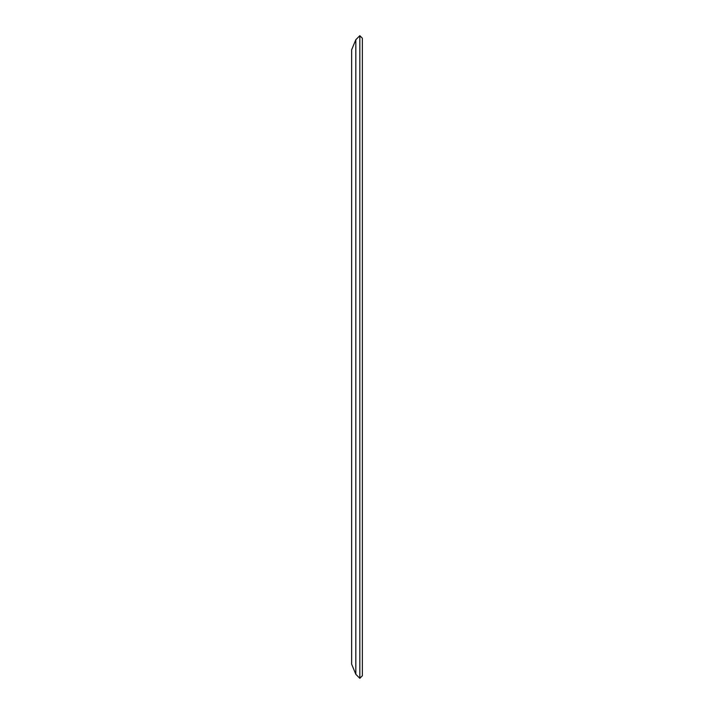 <?xml version="1.0" encoding="UTF-8"?>
<svg xmlns="http://www.w3.org/2000/svg" width="714" height="714" viewBox="0 0 714 714"><rect width="100%" height="100%" fill="white"/><g stroke="black" fill="none" stroke-linecap="round" stroke-linejoin="round"><path stroke-width="1.07" d="M359.829 678.3L362.355 675.774L359.829 678.3L355.831 674.293L359.829 678.3L359.829 35.7L362.355 38.226L359.829 35.7L355.831 39.707L359.829 35.7M351.645 49.801L351.645 664.198L355.831 674.293L355.831 39.707L351.645 49.801L351.645 69.615M351.645 640.815L351.645 573.52M351.645 664.198L351.645 644.385M362.355 38.226L362.355 675.774M351.645 73.185L351.645 140.48M351.645 154.76L351.645 155.831"/></g></svg>
